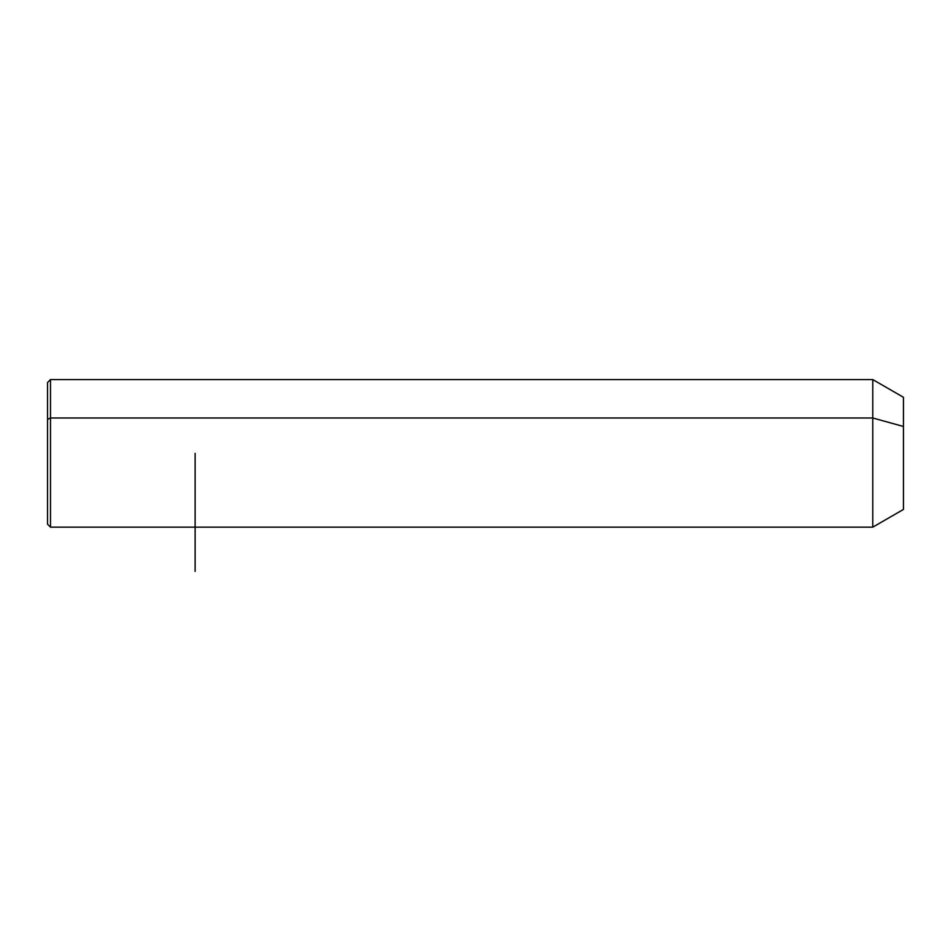 <?xml version="1.0" encoding="UTF-8"?>
<svg xmlns="http://www.w3.org/2000/svg" width="951" height="951" viewBox="0 0 951 951"><rect width="100%" height="100%" fill="white"/><g stroke="black" fill="none" stroke-linecap="round" stroke-linejoin="round"><path stroke-width="1.43" d="M47.55 419.403L50.498 417.988L50.498 527.151L47.55 524.203L47.55 382.528L50.498 379.58L872.78 379.58L903.45 397.292L903.45 426.476L872.78 417.988L903.45 426.476L903.45 509.439L872.78 527.151L872.78 379.58L872.78 527.151L50.498 527.151L50.498 417.988L872.78 417.988L50.498 417.988L50.498 379.58L50.498 417.988L47.55 419.403L47.55 487.328M903.45 480.243L903.45 426.476M195.121 453.365L195.121 571.42"/></g></svg>
